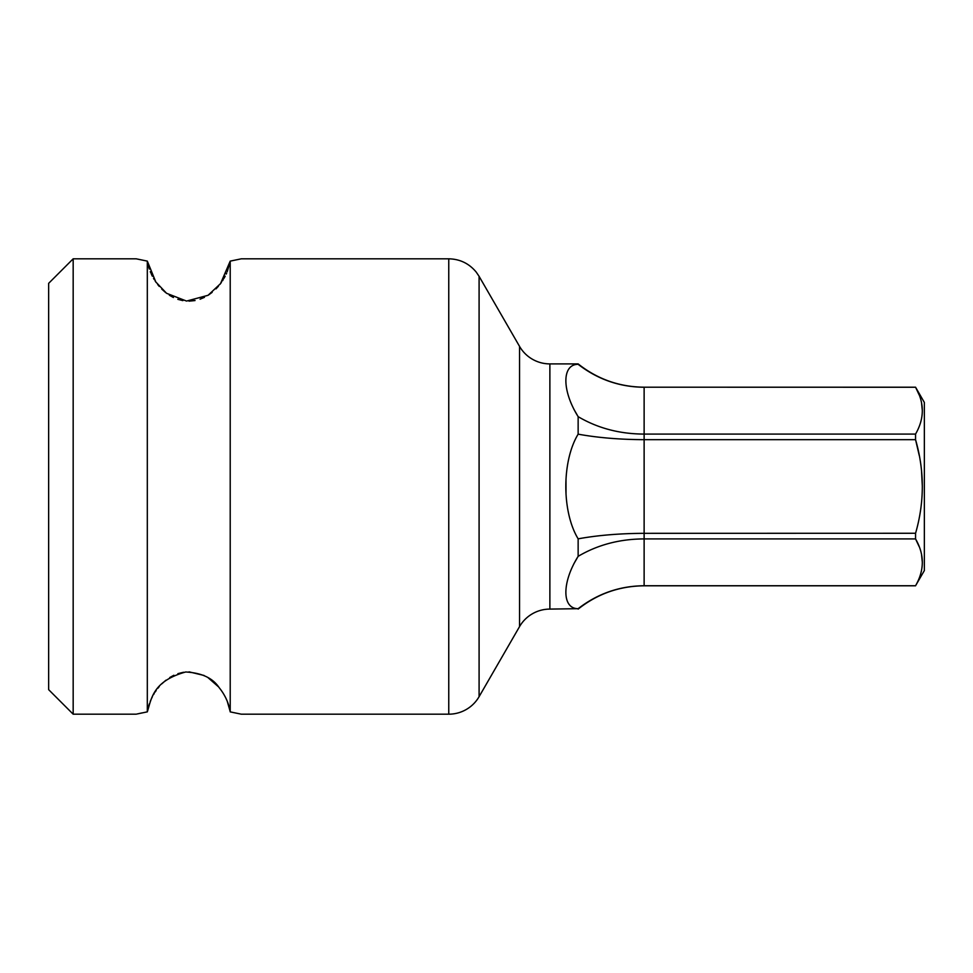 <?xml version="1.0" encoding="UTF-8"?>
<svg xmlns="http://www.w3.org/2000/svg" width="973" height="973" viewBox="0 0 973 973"><rect width="100%" height="100%" fill="white"/><g stroke="black" fill="none" stroke-linecap="round" stroke-linejoin="round"><path stroke-width="1.46" d="M241.304 714.182L230.212 711.883L241.304 714.182L448.76 714.182A35.028 35.028 180 0 0 479.093 696.668L519.546 626.612A35.028 35.028 180 0 1 549.879 609.098L578.144 608.684C561.98 608.77 561.591 582.742 578.144 556.337C597.677 544.819 619.667 539.006 644.126 538.92L915.557 538.92L919.169 546.607M578.144 608.684C597.677 593.603 619.667 585.953 644.126 585.746L915.557 585.746C924.557 570.142 924.557 554.525 915.557 538.92L915.557 533.326C924.557 502.104 924.557 470.883 915.557 439.674L919.242 455.437M915.557 585.746L924.35 570.567L924.35 402.433L915.557 387.193L919.169 394.929M915.557 434.08L915.557 439.674L644.126 439.674C619.667 439.553 597.677 437.716 578.144 434.165L578.144 416.663C561.664 390.355 561.908 364.267 578.144 364.316L578.144 363.902C597.483 379.19 619.473 386.962 644.126 387.193L915.557 387.254C924.557 402.846 924.557 418.463 915.557 434.08L644.126 434.08C619.667 433.994 597.677 428.181 578.144 416.663L573.839 409.183M573.839 563.817L578.144 556.337L578.144 538.835C597.677 535.284 619.667 533.447 644.126 533.326L915.569 533.265M921.54 554.561L922.331 562.333M921.54 470.944L922.331 486.5M921.54 402.883L922.331 410.667M578.144 538.835C561.713 511.81 561.725 461.166 578.144 434.165M549.879 609.098L549.879 363.902L578.144 363.902M549.879 363.902A35.028 35.028 0 0 1 519.546 346.388L479.093 276.332L479.093 696.668M565.994 479.154L566.018 494.235M578.144 364.316C597.677 379.397 619.667 387.047 644.126 387.254L644.126 585.807L915.557 585.807M73.17 258.818L48.65 283.338L48.65 689.662L73.17 714.182L73.17 258.818L136.22 258.818L147.312 261.117L147.312 711.883C151.52 698.796 152.542 681.27 185.661 671.99C201.618 672.854 212.746 678.035 219.059 687.522C225.104 695.002 228.813 703.114 230.212 711.883L230.212 261.117L241.304 258.818L230.212 261.117L220.518 283.63L208.076 295.293L186.561 301.071L166.553 293.287L155.802 281.951L147.312 261.117M148.273 265.641L149.295 269.034M150.28 271.674L150.839 273.024M151.374 274.204L152.372 276.247M153.527 278.363L154.281 279.616M155.108 280.917L156.203 282.523M157.662 284.481L159.231 286.39M161.737 289.09L165.641 292.569M169.351 295.233L173.413 297.507M177.816 299.319L182.9 300.633M189.005 301.156L195.038 300.548M200.073 299.197L204.476 297.324M208.477 295.026L212.138 292.362M215.97 288.896L218.426 286.232M219.971 284.335L221.394 282.425M222.464 280.844L223.279 279.555M224.033 278.29L225.189 276.174M226.21 274.07L226.709 272.975M227.281 271.589L230.114 261.676M230.102 711.251L227.281 701.411M226.697 700.025L226.198 698.894M225.213 696.875L224.009 694.661M223.304 693.481L222.464 692.144M221.43 690.623L219.849 688.507M218.426 686.768L208.1 677.719M204.075 675.469L189.03 671.844M183.569 672.258L177.889 673.657M173.887 675.262L169.74 677.524M165.897 680.224L161.786 683.861M159.231 686.61L157.784 688.361M156.167 690.538L155.121 692.071M154.257 693.421L153.552 694.6M152.347 696.814L151.374 698.796M150.791 700.086L150.243 701.411M149.331 703.88L148.285 707.31M147.324 711.859L136.889 714.024M146.801 711.981L145.792 712.163M141.79 712.966L139.212 713.513M519.546 626.612L519.546 346.388M448.76 714.182L448.76 258.818C459.937 259.061 469.083 263.488 476.211 272.087L479.093 276.332M644.126 387.193L915.557 387.193M578.144 609.098C597.483 593.81 619.473 586.038 644.126 585.807M241.304 258.818L448.76 258.818M73.17 714.182L136.22 714.182"/></g></svg>
